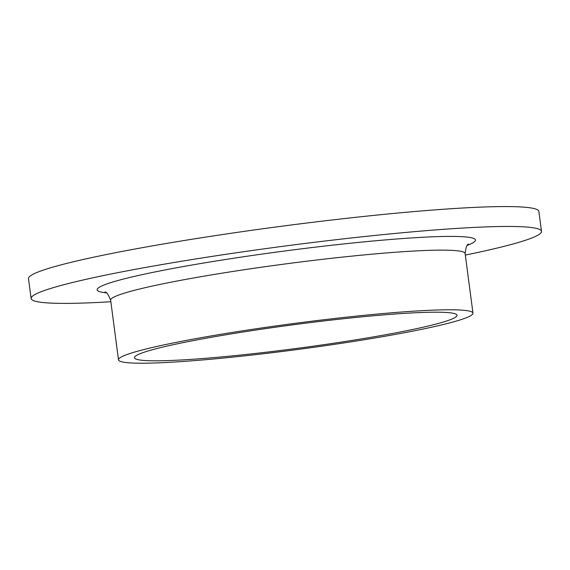 <?xml version="1.0" encoding="UTF-8"?>
<svg xmlns="http://www.w3.org/2000/svg" width="570" height="570" viewBox="0 0 570 570"><rect width="100%" height="100%" fill="white"/><g stroke="black" fill="none" stroke-linecap="round" stroke-linejoin="round"><path stroke-width="0.85" d="M110.844 301.737A257.391 18.903 -7.5 0 1 31.115 298.516L28.5 278.637A257.391 18.903 -7.5 0 1 281.224 226.297A257.391 18.903 -7.5 0 1 538.885 211.441L541.5 231.327A257.391 18.903 -7.5 0 1 465.32 255.075M31.115 298.516A257.391 18.903 -7.5 0 1 283.839 246.183A257.391 18.903 -7.5 0 1 541.5 231.327M337.098 343.959A178.766 13.131 -7.5 0 1 118.496 359.834A178.766 13.131 -7.5 0 1 294.02 323.482A178.766 13.131 -7.5 0 1 472.972 313.165A178.766 13.131 -7.5 0 1 337.098 343.959M333.379 343.29A162.678 11.949 -7.5 0 1 134.442 357.732A162.678 11.949 -7.5 0 1 294.17 324.658A162.678 11.949 -7.5 0 1 457.019 315.267A162.678 11.949 -7.5 0 1 333.379 343.29M106.255 292.838A190.836 14.015 -7.5 0 1 284.48 251.028A190.836 14.015 -7.5 0 1 467.457 245.285M472.972 313.165L465.12 253.515A178.766 13.131 172.5 0 0 286.168 263.832A178.766 13.131 172.5 0 0 110.644 300.183C108.15 294.141 106.234 291.448 104.887 292.111L104.901 292.118M118.496 359.834L110.644 300.183M465.12 253.515C465.961 247.031 467.115 243.939 468.583 244.231"/></g></svg>

